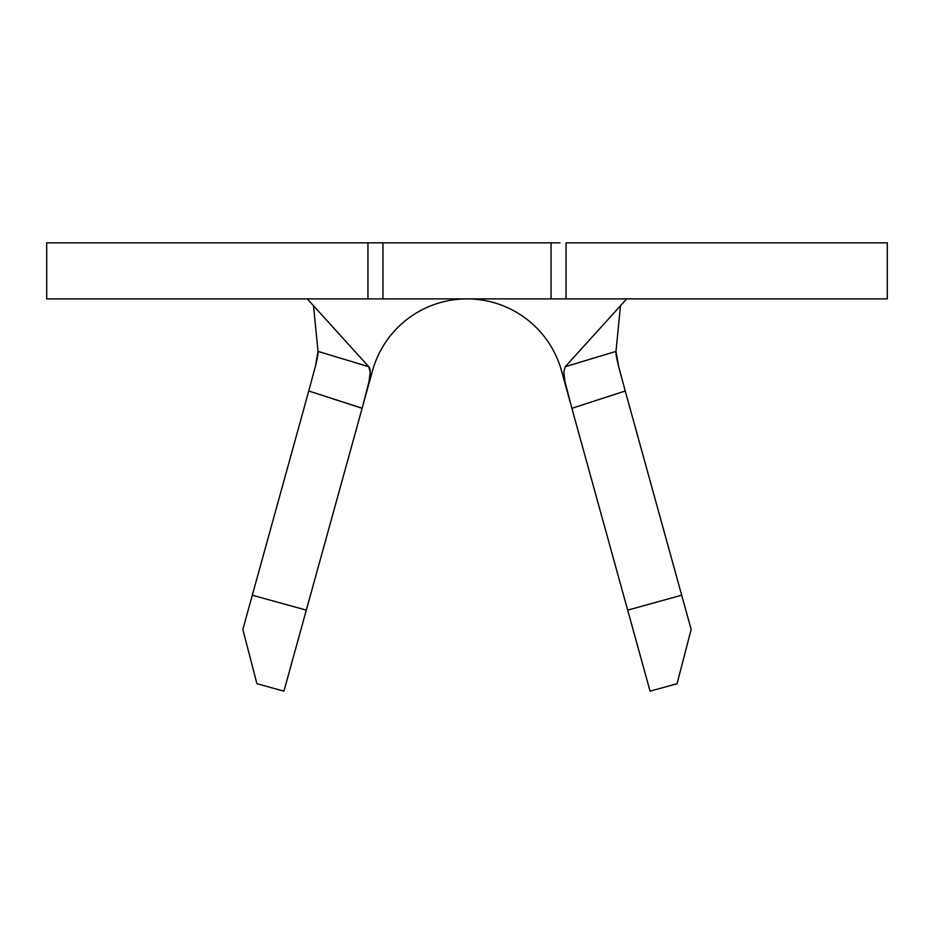 <?xml version="1.0" encoding="UTF-8"?>
<svg xmlns="http://www.w3.org/2000/svg" width="934" height="934" viewBox="0 0 934 934"><rect width="100%" height="100%" fill="white"/><g stroke="black" fill="none" stroke-linecap="round" stroke-linejoin="round"><path stroke-width="1.4" d="M373.927 298.88L46.7 298.88L46.7 242.84L46.7 298.88L367.949 298.88L367.949 242.84L46.7 242.84L551.06 242.84L551.06 298.88L551.06 242.84L382.94 242.84L382.94 298.88L382.94 242.84M569.717 400.441L564.965 381.551L563.797 372.141L565.245 366.712L626.714 298.88L565.245 366.712L615.985 351.394L620.491 305.745L615.985 351.394L618.763 367.015L625.243 390.996L571.888 408.321L571.608 407.306M362.415 407.201L283.924 691.16L256.92 683.7L242.84 629.446L308.757 390.996L252.308 595.203L306.317 610.135L362.112 408.321L308.757 390.996L315.599 365.533L318.015 351.394L313.509 305.745L318.015 351.394L368.755 366.712L370.203 372.141L369.035 381.551L364.4 400.021M650.076 691.16L571.888 408.321L627.683 610.135L681.692 595.203L625.243 390.996L691.16 629.446L677.08 683.7L650.076 691.16L627.683 610.135L681.692 595.203L691.16 629.446L677.08 683.7L650.076 691.16M882.618 298.88L566.051 298.88L887.3 298.88L887.3 242.84L566.051 242.84L566.051 298.88L560.073 298.88M882.618 242.84L566.051 242.84L566.051 298.88L367.949 298.88L367.949 242.84L373.927 242.84M551.06 298.88L382.94 298.88M551.06 242.84L560.073 242.84M362.135 408.205L308.757 390.996L315.412 366.291C317.467 357.979 318.331 353.017 318.015 351.394L368.755 366.712L307.286 298.88L368.755 366.712C370.576 368.44 370.67 373.378 369.035 381.551L362.38 407.329M363.268 404.13L372.479 370.821A98.07 98.07 0 0 1 561.521 370.821L570.744 404.177M624.998 390.085L625.243 390.996L571.888 408.321L564.965 381.551M565.245 366.712L615.985 351.394C615.669 353.005 616.533 357.967 618.577 366.256L625.22 390.891M242.84 629.446L252.308 595.203L306.317 610.135L283.924 691.16L256.92 683.7L242.84 629.446"/></g></svg>

